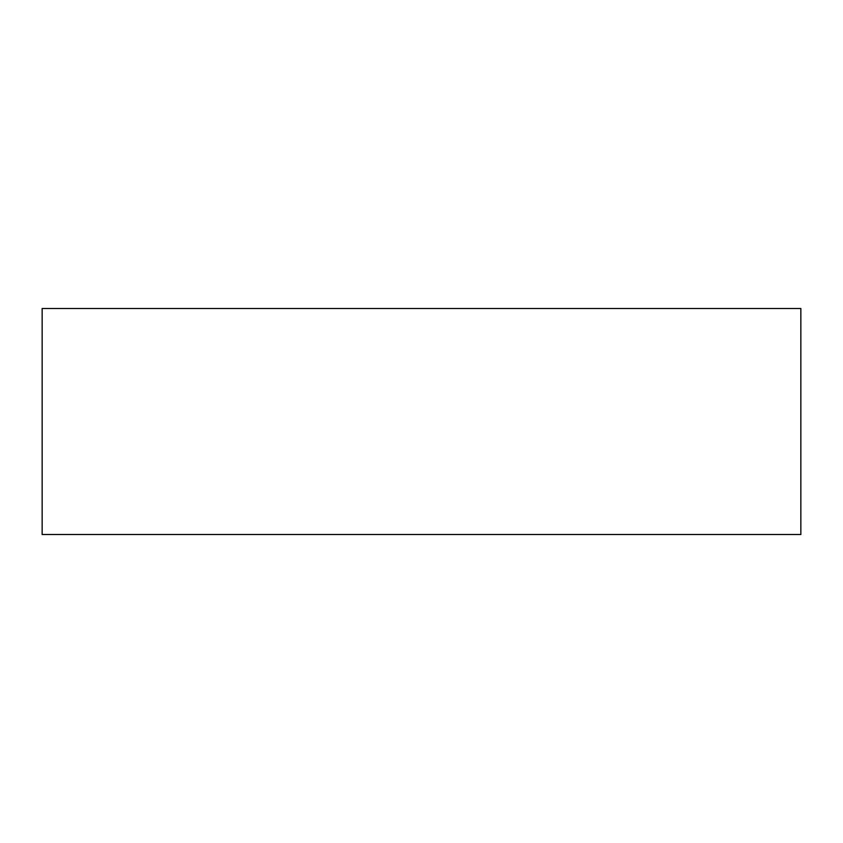 <?xml version="1.0" encoding="UTF-8"?>
<svg xmlns="http://www.w3.org/2000/svg" width="843" height="843" viewBox="0 0 843 843"><rect width="100%" height="100%" fill="white"/><g stroke="black" fill="none" stroke-linecap="round" stroke-linejoin="round"><path stroke-width="1.26" d="M42.15 308.485L42.15 534.515L800.85 534.515L800.85 308.485L42.15 308.485"/></g></svg>
